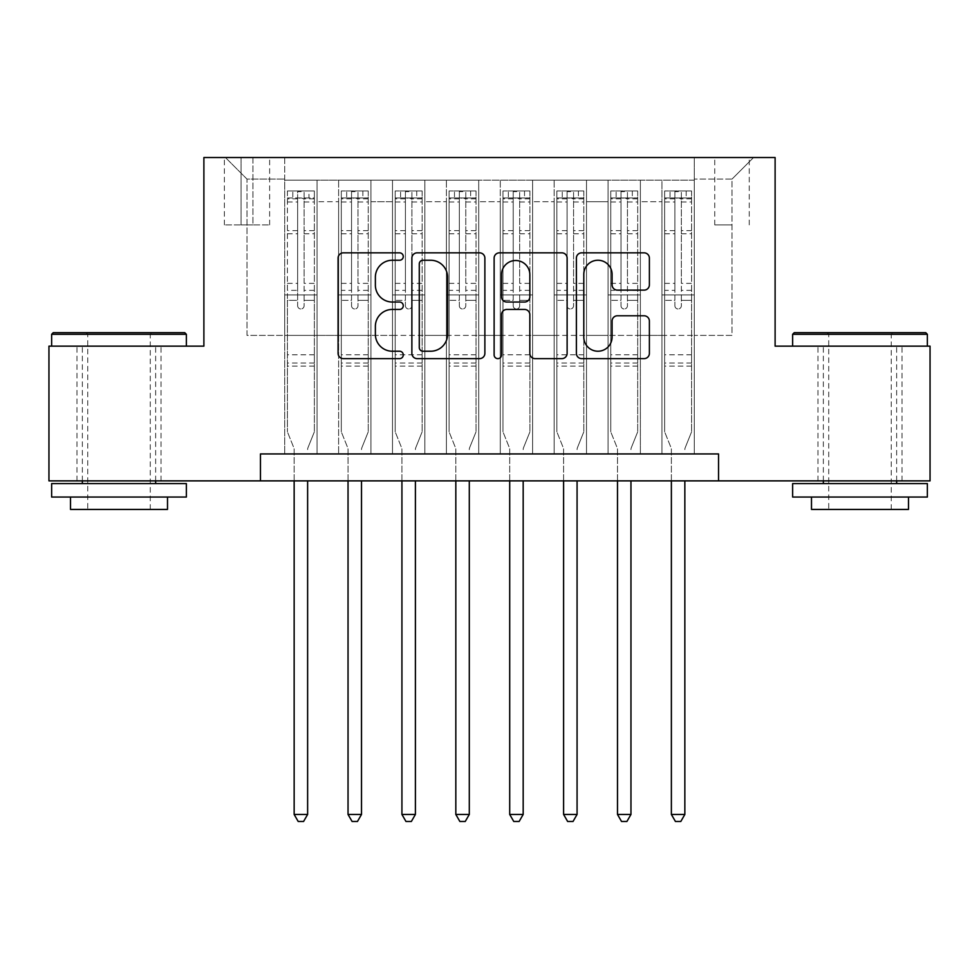 <?xml version="1.0" encoding="UTF-8"?>
<svg xmlns="http://www.w3.org/2000/svg" width="979" height="979" viewBox="0 0 979 979"><rect width="100%" height="100%" fill="white"/><g stroke="black" fill="none" stroke-linecap="round" stroke-linejoin="round"><path stroke-width="0.73" stroke-dasharray="4.89 3.67" d="M403.275 256.547A3.708 3.708 0 0 0 399.579 252.839L343.372 252.839A5.287 5.287 0 0 0 338.085 258.126L338.085 353.346A5.287 5.287 0 0 0 343.372 358.632L399.579 358.632A3.708 3.708 0 0 0 403.275 354.924A3.708 3.708 0 0 0 399.579 351.228L392.298 351.228A16.924 16.924 0 0 1 375.373 334.304L375.373 326.362A16.924 16.924 0 0 1 392.298 309.437L399.579 309.437A3.708 3.708 0 0 0 403.275 305.729A3.708 3.708 0 0 0 399.579 302.034L392.298 302.034A16.924 16.924 0 0 1 375.373 285.109L375.373 277.167A16.924 16.924 0 0 1 392.298 260.243L399.579 260.243A3.708 3.708 0 0 0 403.275 256.547M859.99 346.15L927.358 346.15L859.99 346.15M859.99 480.873L817.954 480.873L859.99 480.873M119.01 346.15L51.642 346.15L119.01 346.15M119.01 480.873L76.974 480.873L119.01 480.873M732.011 157.533L714.756 157.533L732.011 157.533M732.011 224.901L714.756 224.901L732.011 224.901M694.282 453.938L694.282 180.173L284.718 180.173L284.718 453.938L317.049 453.938L284.718 453.938L317.049 453.938L284.718 453.938L284.718 180.173L317.049 180.173L317.049 453.938L317.049 180.173L317.049 335.381L338.612 335.381L317.049 335.381L317.049 180.173L284.718 180.173L694.282 180.173L694.282 453.938L661.951 453.938L661.951 180.173L608.057 180.173L608.057 453.938L608.057 180.173L640.388 180.173L640.388 453.938L640.388 180.173L640.388 335.381L640.388 180.173L661.951 180.173L661.951 453.938L694.282 453.938L661.951 453.938L694.282 453.938L694.282 179.096L694.282 335.381L732.011 335.381L732.011 179.096L694.282 179.096L732.011 179.096L732.011 335.381L694.282 335.381L694.282 294.96L694.282 453.938M608.057 453.938L640.388 453.938L608.057 453.938L640.388 453.938L608.057 453.938L608.057 294.96L608.057 335.381L586.507 335.381L586.507 201.723L586.507 335.381L608.057 335.381L608.057 201.723L608.057 335.381L661.951 335.381L640.388 335.381L640.388 294.96L640.388 335.381L608.057 335.381L608.057 294.96L640.388 294.96L640.388 453.938L640.388 294.96L608.057 294.96L608.057 453.938M586.507 453.938L586.507 180.173L554.163 180.173L554.163 453.938L554.163 180.173L586.507 180.173L586.507 453.938L554.163 453.938L586.507 453.938L554.163 453.938L586.507 453.938L586.507 294.96L586.507 453.938M532.613 453.938L532.613 180.173L500.281 180.173L500.281 453.938L500.281 180.173L532.613 180.173L532.613 453.938L500.281 453.938L532.613 453.938L500.281 453.938L532.613 453.938L532.613 201.723L532.613 335.381L554.163 335.381L532.613 335.381L532.613 294.96L532.613 453.938M478.719 453.938L478.719 180.173L446.387 180.173L446.387 453.938L446.387 180.173L478.719 180.173L478.719 453.938L446.387 453.938L478.719 453.938L446.387 453.938L478.719 453.938L478.719 201.723L478.719 335.381L500.281 335.381L478.719 335.381L478.719 294.96L478.719 453.938M424.837 453.938L424.837 180.173L392.493 180.173L392.493 453.938L392.493 180.173L424.837 180.173L424.837 453.938L392.493 453.938L424.837 453.938L392.493 453.938L424.837 453.938L424.837 201.723L424.837 335.381L446.387 335.381L424.837 335.381L424.837 294.96L424.837 453.938M370.943 453.938L370.943 180.173L338.612 180.173L338.612 453.938L338.612 180.173L370.943 180.173L370.943 453.938L338.612 453.938L370.943 453.938L338.612 453.938L370.943 453.938L370.943 294.96L370.943 453.938M661.951 201.723L661.951 335.381L661.951 180.173L661.951 201.723L640.388 201.723L661.951 201.723M554.163 201.723L554.163 335.381L554.163 180.173L532.613 180.173L532.613 201.723L532.613 180.173L554.163 180.173L554.163 201.723L532.613 201.723L554.163 201.723M500.281 201.723L500.281 335.381L500.281 180.173L478.719 180.173L478.719 201.723L478.719 180.173L500.281 180.173L500.281 201.723L478.719 201.723L500.281 201.723M446.387 201.723L446.387 335.381L446.387 180.173L424.837 180.173L424.837 201.723L424.837 180.173L446.387 180.173L446.387 201.723L424.837 201.723L446.387 201.723M370.943 201.723L370.943 335.381L370.943 180.173L370.943 201.723L392.493 201.723L392.493 335.381L370.943 335.381L392.493 335.381L392.493 180.173L370.943 180.173L392.493 180.173L392.493 201.723L370.943 201.723M260.463 480.873L260.463 453.938L260.463 480.873L260.463 453.938L718.537 453.938L260.463 453.938L718.537 453.938L718.537 480.873L48.95 480.873L48.95 346.15L203.889 346.15L203.889 157.533L775.111 157.533L775.111 346.15L930.05 346.15L930.05 480.873L718.537 480.873L718.537 453.938L718.537 480.873M241.067 157.533L224.362 157.533L241.067 157.533L241.067 224.901L224.362 224.901L252.925 224.901L241.067 224.901L241.067 157.533M252.925 157.533L269.629 157.533L252.925 157.533L252.925 224.901L269.629 224.901L252.925 224.901L252.925 157.533M694.282 157.533L284.718 157.533L753.561 157.533L694.282 157.533L694.282 180.173L694.282 157.533M284.718 157.533L225.439 157.533L284.718 157.533L284.718 335.381L246.989 335.381L246.989 179.096L284.718 179.096L246.989 179.096L225.439 157.533L246.989 179.096L246.989 335.381L284.718 335.381L284.718 157.533M338.612 201.723L338.612 335.381L338.612 180.173L317.049 180.173L338.612 180.173L338.612 201.723L317.049 201.723L338.612 201.723M608.057 180.173L586.507 180.173L586.507 201.723L586.507 180.173L608.057 180.173L608.057 201.723L608.057 180.173M554.163 335.381L586.507 335.381L554.163 335.381L554.163 294.96L554.163 335.381M500.281 335.381L532.613 335.381L500.281 335.381L500.281 294.96L500.281 335.381M446.387 335.381L478.719 335.381L446.387 335.381L446.387 294.96L446.387 335.381M392.493 335.381L424.837 335.381L392.493 335.381L392.493 294.96L392.493 335.381M338.612 335.381L370.943 335.381L370.943 294.96L370.943 335.381L338.612 335.381L338.612 294.96L370.943 294.96L338.612 294.96L338.612 453.938L338.612 335.381M284.718 335.381L317.049 335.381L317.049 294.96L317.049 453.938L317.049 294.96L317.049 335.381L284.718 335.381L284.718 294.96L317.049 294.96L284.718 294.96L284.718 453.938L284.718 335.381M661.951 335.381L694.282 335.381L661.951 335.381L661.951 294.96L661.951 335.381M284.718 294.96L317.049 294.96L284.718 294.96M338.612 294.96L370.943 294.96L338.612 294.96M392.493 294.96L424.837 294.96L392.493 294.96L392.493 453.938L392.493 294.96L424.837 294.96L392.493 294.96M446.387 294.96L478.719 294.96L446.387 294.96L446.387 453.938L446.387 294.96L478.719 294.96L446.387 294.96M500.281 294.96L532.613 294.96L500.281 294.96L500.281 453.938L500.281 294.96L532.613 294.96L500.281 294.96M554.163 294.96L586.507 294.96L554.163 294.96L554.163 453.938L554.163 294.96L586.507 294.96L554.163 294.96M608.057 294.96L640.388 294.96L608.057 294.96M661.951 294.96L694.282 294.96L661.951 294.96L661.951 453.938L661.951 294.96L694.282 294.96L661.951 294.96M753.561 157.533L732.011 179.096L753.561 157.533M484.874 353.346L484.874 258.126A5.287 5.287 0 0 0 479.588 252.839L417.164 252.839A5.287 5.287 0 0 0 411.878 258.126L411.878 353.346A5.287 5.287 0 0 0 417.164 358.632L479.588 358.632A5.287 5.287 0 0 0 484.874 353.346M422.977 260.243A3.708 3.708 0 0 0 419.281 263.951L419.281 347.521A3.708 3.708 0 0 0 422.977 351.228L430.65 351.228A16.924 16.924 0 0 0 447.574 334.304L447.574 277.167A16.924 16.924 0 0 0 430.65 260.243L422.977 260.243M499.412 252.839L561.836 252.839A5.287 5.287 0 0 1 567.122 258.126L567.122 353.346A5.287 5.287 0 0 1 561.836 358.632L535.121 358.632A5.287 5.287 0 0 1 529.835 353.346L529.835 314.724A5.287 5.287 0 0 0 524.548 309.437L506.828 309.437A5.287 5.287 0 0 0 501.529 314.724L501.529 354.924A3.708 3.708 0 0 1 497.834 358.632A3.708 3.708 0 0 1 494.126 354.924L494.126 258.126A5.287 5.287 0 0 1 499.412 252.839M529.835 274.658A14.147 14.147 0 0 0 515.688 260.512A14.147 14.147 0 0 0 501.529 274.658L501.529 296.747A5.287 5.287 0 0 0 506.828 302.034L524.548 302.034A5.287 5.287 0 0 0 529.835 296.747L529.835 274.658M617.382 290.127L644.084 290.127A5.287 5.287 0 0 0 649.383 284.84L649.383 258.126A5.287 5.287 0 0 0 644.084 252.839L581.673 252.839A5.287 5.287 0 0 0 576.386 258.126L576.386 353.346A5.287 5.287 0 0 0 581.673 358.632L644.084 358.632A5.287 5.287 0 0 0 649.383 353.346L649.383 321.075A5.287 5.287 0 0 0 644.084 315.789L617.382 315.789A5.287 5.287 0 0 0 612.083 321.075L612.083 337.082A14.147 14.147 0 0 1 597.936 351.228A14.147 14.147 0 0 1 583.79 337.082L583.79 274.389A14.147 14.147 0 0 1 597.936 260.243A14.147 14.147 0 0 1 612.083 274.389L612.083 284.84A5.287 5.287 0 0 0 617.382 290.127M297.653 305.729A3.231 3.231 0 0 0 300.883 308.972A3.231 3.231 0 0 1 297.653 305.729L297.653 300.333L297.653 305.729M314.222 190.954L308.972 190.954L308.972 197.954L314.357 197.966L314.357 190.954L287.41 190.954L287.41 431.837L287.41 300.333L297.653 300.333L297.653 290.359L287.41 290.359M287.41 190.954L287.41 300.333L297.653 300.333L297.653 199.373C299.807 197.501 301.96 197.501 304.114 199.373L304.114 283.359L314.357 283.359L314.357 431.837L314.357 300.333L304.114 300.333L304.114 305.729A3.231 3.231 0 0 1 300.883 308.972A3.231 3.231 0 0 0 304.114 305.729L304.114 283.359M314.357 197.966L314.357 283.359M314.357 190.954L314.357 300.333L304.114 300.333L304.114 191.615L297.653 191.615L297.653 290.359M308.972 190.954L287.545 190.954M308.972 197.954L292.807 197.954L292.807 190.954M287.41 197.966L314.222 197.954M287.545 197.954L292.807 197.954M308.006 447.611L314.357 431.837L308.006 447.611A5.385 5.385 0 0 0 307.626 449.618A5.385 5.385 0 0 1 308.006 447.611M294.153 480.873L294.153 449.618A5.385 5.385 0 0 0 293.761 447.611L287.41 431.837L293.761 447.611A5.385 5.385 0 0 1 294.153 449.618L294.153 814.455L307.626 814.455L307.626 480.873M314.357 366.097L287.41 366.097M294.153 814.455L298.191 821.467L303.576 821.467L307.626 814.455M297.653 199.373L297.653 191.615M304.114 199.373L304.114 191.615M184.75 332.676L53.258 332.676M51.642 334.292L186.365 334.292M51.642 497.051L186.365 497.051M51.642 483.577L186.365 483.577M70.5 509.435L167.507 509.435M119.01 334.292L87.755 334.292L119.01 334.292M925.742 332.676L794.25 332.676M792.635 334.292L927.358 334.292M792.635 497.051L927.358 497.051M792.635 483.577L927.358 483.577M811.493 509.435L908.5 509.435M859.99 334.292L828.736 334.292L859.99 334.292M351.547 305.729A3.231 3.231 80.7 0 0 354.777 308.972A3.231 3.231 -99.3 0 1 351.547 305.729L351.547 300.333L351.547 305.729M362.854 190.954L362.854 197.954L368.251 197.966L368.251 190.954L341.304 190.954L341.304 431.837L341.304 300.333L351.547 300.333L351.547 290.359L341.304 290.359M341.304 190.954L341.304 300.333L351.547 300.333L351.547 199.373C353.688 197.501 355.842 197.501 358.008 199.373L358.008 283.359L368.251 283.359L368.251 431.837L368.251 300.333L358.008 300.333L358.008 305.729A3.231 3.231 -99.3 0 1 354.777 308.972A3.231 3.231 80.7 0 0 358.008 305.729L358.008 283.359M368.251 197.966L368.251 283.359M368.251 190.954L368.251 300.333L358.008 300.333L358.008 191.615L351.547 191.615L351.547 290.359M362.854 197.954L346.688 197.954L346.688 190.954M341.304 197.966L346.688 197.954M361.9 447.611L368.251 431.837L361.9 447.611A5.385 5.385 -99.3 0 0 361.508 449.618A5.385 5.385 -99.3 0 1 361.9 447.611M348.034 480.873L348.034 449.618A5.385 5.385 -99.3 0 0 347.655 447.611L341.304 431.837L347.655 447.611A5.385 5.385 -99.3 0 1 348.034 449.618L348.034 814.455L361.508 814.455L361.508 480.873M368.116 190.954L341.438 190.954L368.116 190.954M341.438 197.954L368.116 197.954L341.438 197.954M368.251 366.097L341.304 366.097M348.034 814.455L352.085 821.467L357.47 821.467L361.508 814.455M358.008 199.373L358.008 191.615M351.547 199.373L351.547 191.615L351.547 199.373M405.428 305.729A3.231 3.231 80.7 0 0 408.659 308.972A3.231 3.231 -99.3 0 1 405.428 305.729L405.428 300.333L405.428 305.729M416.748 190.954L416.748 197.954L422.133 197.966L422.133 190.954L395.198 190.954L395.198 431.837L395.198 300.333L405.428 300.333L405.428 290.359L395.198 290.359M395.198 190.954L395.198 300.333L405.428 300.333L405.428 199.373C407.582 197.501 409.736 197.501 411.902 199.373L411.902 283.359L422.133 283.359L422.133 431.837L422.133 300.333L411.902 300.333L411.902 305.729A3.231 3.231 -99.3 0 1 408.659 308.972A3.231 3.231 80.7 0 0 411.902 305.729L411.902 283.359M422.133 197.966L422.133 283.359M422.133 190.954L422.133 300.333L411.902 300.333L411.902 191.615L405.428 191.615L405.428 290.359M416.748 197.954L400.582 197.954L400.582 190.954M395.198 197.966L400.582 197.954M415.794 447.611L422.133 431.837L415.794 447.611A5.385 5.385 -99.3 0 0 415.402 449.618A5.385 5.385 -99.3 0 1 415.794 447.611M401.928 480.873L401.928 449.618A5.385 5.385 -99.3 0 0 401.537 447.611L395.198 431.837L401.537 447.611A5.385 5.385 -99.3 0 1 401.928 449.618L401.928 814.455L415.402 814.455L415.402 480.873M421.998 190.954L395.332 190.954L421.998 190.954M395.332 197.954L421.998 197.954L395.332 197.954M422.133 366.097L395.198 366.097M401.928 814.455L405.967 821.467L411.364 821.467L415.402 814.455M411.902 199.373L411.902 191.615M405.428 199.373L405.428 191.615L405.428 199.373M459.322 305.729A3.231 3.231 80.7 0 0 462.553 308.972A3.231 3.231 -99.3 0 1 459.322 305.729L459.322 300.333L459.322 305.729M470.642 190.954L470.642 197.954L476.027 197.966L476.027 190.954L449.08 190.954L449.08 431.837L449.08 300.333L459.322 300.333L459.322 290.359L449.08 290.359M449.08 190.954L449.08 300.333L459.322 300.333L459.322 199.373C461.476 197.501 463.63 197.501 465.784 199.373L465.784 283.359L476.027 283.359L476.027 431.837L476.027 300.333L465.784 300.333L465.784 305.729A3.231 3.231 -99.3 0 1 462.553 308.972A3.231 3.231 80.7 0 0 465.784 305.729L465.784 283.359M476.027 197.966L476.027 283.359M476.027 190.954L476.027 300.333L465.784 300.333L465.784 191.615L459.322 191.615L459.322 290.359M470.642 197.954L454.476 197.954L454.476 190.954M449.08 197.966L454.476 197.954M469.675 447.611L476.027 431.837L469.675 447.611A5.385 5.385 -99.3 0 0 469.296 449.618A5.385 5.385 -99.3 0 1 469.675 447.611M455.822 480.873L455.822 449.618A5.385 5.385 -99.3 0 0 455.431 447.611L449.08 431.837L455.431 447.611A5.385 5.385 -99.3 0 1 455.822 449.618L455.822 814.455L469.296 814.455L469.296 480.873M475.892 190.954L449.214 190.954L475.892 190.954M449.214 197.954L475.892 197.954L449.214 197.954M476.027 366.097L449.08 366.097M455.822 814.455L459.861 821.467L465.245 821.467L469.296 814.455M465.784 199.373L465.784 191.615M459.322 199.373L459.322 191.615L459.322 199.373M513.216 305.729A3.231 3.231 80.7 0 0 516.447 308.972A3.231 3.231 -99.3 0 1 513.216 305.729L513.216 300.333L513.216 305.729M524.524 190.954L524.524 197.954L529.92 197.966L529.92 190.954L502.973 190.954L502.973 431.837L502.973 300.333L513.216 300.333L513.216 290.359L502.973 290.359M502.973 190.954L502.973 300.333L513.216 300.333L513.216 199.373C515.358 197.501 517.512 197.501 519.678 199.373L519.678 283.359L529.92 283.359L529.92 431.837L529.92 300.333L519.678 300.333L519.678 305.729A3.231 3.231 -99.3 0 1 516.447 308.972A3.231 3.231 80.7 0 0 519.678 305.729L519.678 283.359M529.92 197.966L529.92 283.359M529.92 190.954L529.92 300.333L519.678 300.333L519.678 191.615L513.216 191.615L513.216 290.359M524.524 197.954L508.358 197.954L508.358 190.954M502.973 197.966L508.358 197.954M523.569 447.611L529.92 431.837L523.569 447.611A5.385 5.385 -99.3 0 0 523.178 449.618A5.385 5.385 -99.3 0 1 523.569 447.611M509.704 480.873L509.704 449.618A5.385 5.385 -99.3 0 0 509.325 447.611L502.973 431.837L509.325 447.611A5.385 5.385 -99.3 0 1 509.704 449.618L509.704 814.455L523.178 814.455L523.178 480.873M529.786 190.954L503.108 190.954L529.786 190.954M503.108 197.954L529.786 197.954L503.108 197.954M529.92 366.097L502.973 366.097M509.704 814.455L513.755 821.467L519.139 821.467L523.178 814.455M519.678 199.373L519.678 191.615M513.216 199.373L513.216 191.615L513.216 199.373M567.098 305.729A3.231 3.231 80.7 0 0 570.341 308.972A3.231 3.231 -99.3 0 1 567.098 305.729L567.098 300.333L567.098 305.729M578.418 190.954L578.418 197.954L583.802 197.966L583.802 190.954L556.867 190.954L556.867 431.837L556.867 300.333L567.098 300.333L567.098 290.359L556.867 290.359M556.867 190.954L556.867 300.333L567.098 300.333L567.098 199.373C569.252 197.501 571.406 197.501 573.572 199.373L573.572 283.359L583.802 283.359L583.802 431.837L583.802 300.333L573.572 300.333L573.572 305.729A3.231 3.231 -99.3 0 1 570.341 308.972A3.231 3.231 80.7 0 0 573.572 305.729L573.572 283.359M583.802 197.966L583.802 283.359M583.802 190.954L583.802 300.333L573.572 300.333L573.572 191.615L567.098 191.615L567.098 290.359M578.418 197.954L562.252 197.954L562.252 190.954M556.867 197.966L562.252 197.954M577.463 447.611L583.802 431.837L577.463 447.611A5.385 5.385 -99.3 0 0 577.072 449.618A5.385 5.385 -99.3 0 1 577.463 447.611M563.598 480.873L563.598 449.618A5.385 5.385 -99.3 0 0 563.206 447.611L556.867 431.837L563.206 447.611A5.385 5.385 -99.3 0 1 563.598 449.618L563.598 814.455L577.072 814.455L577.072 480.873M583.668 190.954L557.002 190.954L583.668 190.954M557.002 197.954L583.668 197.954L557.002 197.954M583.802 366.097L556.867 366.097M563.598 814.455L567.636 821.467L573.033 821.467L577.072 814.455M573.572 199.373L573.572 191.615M567.098 199.373L567.098 191.615L567.098 199.373M620.992 305.729A3.231 3.231 80.7 0 0 624.223 308.972A3.231 3.231 -99.3 0 1 620.992 305.729L620.992 300.333L620.992 305.729M632.312 190.954L632.312 197.954L637.696 197.966L637.696 190.954L610.749 190.954L610.749 431.837L610.749 300.333L620.992 300.333L620.992 290.359L610.749 290.359M610.749 190.954L610.749 300.333L620.992 300.333L620.992 199.373C623.146 197.501 625.3 197.501 627.453 199.373L627.453 283.359L637.696 283.359L637.696 431.837L637.696 300.333L627.453 300.333L627.453 305.729A3.231 3.231 -99.3 0 1 624.223 308.972A3.231 3.231 80.7 0 0 627.453 305.729L627.453 283.359M637.696 197.966L637.696 283.359M637.696 190.954L637.696 300.333L627.453 300.333L627.453 191.615L620.992 191.615L620.992 290.359M632.312 197.954L616.146 197.954L616.146 190.954M610.749 197.966L616.146 197.954M631.345 447.611L637.696 431.837L631.345 447.611A5.385 5.385 -99.3 0 0 630.966 449.618A5.385 5.385 -99.3 0 1 631.345 447.611M617.492 480.873L617.492 449.618A5.385 5.385 -99.3 0 0 617.1 447.611L610.749 431.837L617.1 447.611A5.385 5.385 -99.3 0 1 617.492 449.618L617.492 814.455L630.966 814.455L630.966 480.873M637.562 190.954L610.884 190.954L637.562 190.954M610.884 197.954L637.562 197.954L610.884 197.954M637.696 366.097L610.749 366.097M617.492 814.455L621.53 821.467L626.915 821.467L630.966 814.455M627.453 199.373L627.453 191.615M620.992 199.373L620.992 191.615L620.992 199.373M674.886 305.729A3.231 3.231 80.7 0 0 678.117 308.972A3.231 3.231 -99.3 0 1 674.886 305.729L674.886 300.333L674.886 305.729M686.193 190.954L686.193 197.954L691.59 197.966L691.59 190.954L664.643 190.954L664.643 431.837L664.643 300.333L674.886 300.333L674.886 290.359L664.643 290.359M664.643 190.954L664.643 300.333L674.886 300.333L674.886 199.373C677.027 197.501 679.181 197.501 681.347 199.373L681.347 283.359L691.59 283.359L691.59 431.837L691.59 300.333L681.347 300.333L681.347 305.729A3.231 3.231 -99.3 0 1 678.117 308.972A3.231 3.231 80.7 0 0 681.347 305.729L681.347 283.359M691.59 197.966L691.59 283.359M691.59 190.954L691.59 300.333L681.347 300.333L681.347 191.615L674.886 191.615L674.886 290.359M686.193 197.954L670.028 197.954L670.028 190.954M664.643 197.966L670.028 197.954M685.239 447.611L691.59 431.837L685.239 447.611A5.385 5.385 -99.3 0 0 684.847 449.618A5.385 5.385 -99.3 0 1 685.239 447.611M671.374 480.873L671.374 449.618A5.385 5.385 -99.3 0 0 670.994 447.611L664.643 431.837L670.994 447.611A5.385 5.385 -99.3 0 1 671.374 449.618L671.374 814.455L684.847 814.455L684.847 480.873M691.455 190.954L664.778 190.954L691.455 190.954M664.778 197.954L691.455 197.954L664.778 197.954M691.59 366.097L664.643 366.097M671.374 814.455L675.424 821.467L680.809 821.467L684.847 814.455M681.347 199.373L681.347 191.615M674.886 199.373L674.886 191.615L674.886 199.373M608.057 201.723L586.507 201.723L608.057 201.723M314.357 354.777L287.41 354.777M314.357 290.359L304.114 290.359M287.41 283.359L297.653 283.359M297.653 230.628L287.41 230.628M314.357 230.628L304.114 230.628M287.41 233.773L297.653 233.773M304.114 233.773L314.357 233.773M297.653 198.823L287.41 198.823M287.41 201.968L297.653 201.968M314.357 198.823L304.114 198.823M304.114 201.968L314.357 201.968M314.357 363.05L287.41 363.05M368.251 354.777L341.304 354.777M368.251 290.359L358.008 290.359M341.304 283.359L351.547 283.359M351.547 230.628L341.304 230.628M368.251 230.628L358.008 230.628M341.304 233.773L351.547 233.773M358.008 233.773L368.251 233.773M351.547 198.823L341.304 198.823M341.304 201.968L351.547 201.968M368.251 198.823L358.008 198.823M358.008 201.968L368.251 201.968M368.251 363.05L341.304 363.05M422.133 354.777L395.198 354.777M422.133 290.359L411.902 290.359M395.198 283.359L405.428 283.359M405.428 230.628L395.198 230.628M422.133 230.628L411.902 230.628M395.198 233.773L405.428 233.773M411.902 233.773L422.133 233.773M405.428 198.823L395.198 198.823M395.198 201.968L405.428 201.968M422.133 198.823L411.902 198.823M411.902 201.968L422.133 201.968M422.133 363.05L395.198 363.05M476.027 354.777L449.08 354.777M476.027 290.359L465.784 290.359M449.08 283.359L459.322 283.359M459.322 230.628L449.08 230.628M476.027 230.628L465.784 230.628M449.08 233.773L459.322 233.773M465.784 233.773L476.027 233.773M459.322 198.823L449.08 198.823M449.08 201.968L459.322 201.968M476.027 198.823L465.784 198.823M465.784 201.968L476.027 201.968M476.027 363.05L449.08 363.05M529.92 354.777L502.973 354.777M529.92 290.359L519.678 290.359M502.973 283.359L513.216 283.359M513.216 230.628L502.973 230.628M529.92 230.628L519.678 230.628M502.973 233.773L513.216 233.773M519.678 233.773L529.92 233.773M513.216 198.823L502.973 198.823M502.973 201.968L513.216 201.968M529.92 198.823L519.678 198.823M519.678 201.968L529.92 201.968M529.92 363.05L502.973 363.05M583.802 354.777L556.867 354.777M583.802 290.359L573.572 290.359M556.867 283.359L567.098 283.359M567.098 230.628L556.867 230.628M583.802 230.628L573.572 230.628M556.867 233.773L567.098 233.773M573.572 233.773L583.802 233.773M567.098 198.823L556.867 198.823M556.867 201.968L567.098 201.968M583.802 198.823L573.572 198.823M573.572 201.968L583.802 201.968M583.802 363.05L556.867 363.05M637.696 354.777L610.749 354.777M637.696 290.359L627.453 290.359M610.749 283.359L620.992 283.359M620.992 230.628L610.749 230.628M637.696 230.628L627.453 230.628M610.749 233.773L620.992 233.773M627.453 233.773L637.696 233.773M620.992 198.823L610.749 198.823M610.749 201.968L620.992 201.968M637.696 198.823L627.453 198.823M627.453 201.968L637.696 201.968M637.696 363.05L610.749 363.05M691.59 354.777L664.643 354.777M691.59 290.359L681.347 290.359M664.643 283.359L674.886 283.359M674.886 230.628L664.643 230.628M691.59 230.628L681.347 230.628M664.643 233.773L674.886 233.773M681.347 233.773L691.59 233.773M674.886 198.823L664.643 198.823M664.643 201.968L674.886 201.968M691.59 198.823L681.347 198.823M681.347 201.968L691.59 201.968M691.59 363.05L664.643 363.05M817.954 480.873L817.954 346.15M76.974 480.873L76.974 346.15M714.756 224.901L714.756 157.533M224.362 224.901L224.362 157.533M269.629 224.901L269.629 157.533M749.253 224.901L749.253 157.533M161.045 480.873L161.045 346.15M902.026 480.873L902.026 346.15M150.264 509.435L150.264 334.292L151.88 332.676M82.358 480.873L82.358 346.15M155.649 480.873L155.649 346.15M86.14 332.676L87.755 334.292L87.755 509.435M891.245 509.435L891.245 334.292L892.86 332.676M823.351 480.873L823.351 346.15M896.642 480.873L896.642 346.15M827.12 332.676L828.736 334.292L828.736 509.435"/><path stroke-width="1.47" d="M403.275 256.547A3.708 3.708 0 0 0 399.579 252.839L343.372 252.839A5.287 5.287 0 0 0 338.085 258.126L338.085 353.346A5.287 5.287 0 0 0 343.372 358.632L399.579 358.632A3.708 3.708 0 0 0 403.275 354.924A3.708 3.708 0 0 0 399.579 351.228L392.298 351.228A16.924 16.924 0 0 1 375.373 334.304L375.373 326.362A16.924 16.924 0 0 1 392.298 309.437L399.579 309.437A3.708 3.708 0 0 0 403.275 305.729A3.708 3.708 0 0 0 399.579 302.034L392.298 302.034A16.924 16.924 0 0 1 375.373 285.109L375.373 277.167A16.924 16.924 0 0 1 392.298 260.243L399.579 260.243A3.708 3.708 0 0 0 403.275 256.547M644.084 290.127A5.287 5.287 0 0 0 649.383 284.84L649.383 258.126A5.287 5.287 0 0 0 644.084 252.839L581.673 252.839A5.287 5.287 0 0 0 576.386 258.126L576.386 353.346A5.287 5.287 0 0 0 581.673 358.632L644.084 358.632A5.287 5.287 0 0 0 649.383 353.346L649.383 321.075A5.287 5.287 0 0 0 644.084 315.789L617.382 315.789A5.287 5.287 0 0 0 612.083 321.075L612.083 337.082A14.147 14.147 0 0 1 597.936 351.228A14.147 14.147 0 0 1 583.79 337.082L583.79 274.389A14.147 14.147 0 0 1 597.936 260.243A14.147 14.147 0 0 1 612.083 274.389L612.083 284.84A5.287 5.287 0 0 0 617.382 290.127L644.084 290.127M260.463 480.873L48.95 480.873L48.95 346.15L203.889 346.15L203.889 157.533L775.111 157.533L775.111 346.15L930.05 346.15L930.05 480.873L718.537 480.873L718.537 453.938L260.463 453.938L260.463 480.873L718.537 480.873M484.874 258.126A5.287 5.287 0 0 0 479.588 252.839L417.164 252.839A5.287 5.287 0 0 0 411.878 258.126L411.878 353.346A5.287 5.287 0 0 0 417.164 358.632L479.588 358.632A5.287 5.287 0 0 0 484.874 353.346L484.874 258.126M499.412 252.839L561.836 252.839A5.287 5.287 0 0 1 567.122 258.126L567.122 353.346A5.287 5.287 0 0 1 561.836 358.632L535.121 358.632A5.287 5.287 0 0 1 529.835 353.346L529.835 314.724A5.287 5.287 0 0 0 524.548 309.437L506.828 309.437A5.287 5.287 0 0 0 501.529 314.724L501.529 354.924A3.708 3.708 0 0 1 497.834 358.632A3.708 3.708 0 0 1 494.126 354.924L494.126 258.126A5.287 5.287 0 0 1 499.412 252.839M422.977 260.243A3.708 3.708 0 0 0 419.281 263.951L419.281 347.521A3.708 3.708 0 0 0 422.977 351.228L430.65 351.228A16.924 16.924 0 0 0 447.574 334.304L447.574 277.167A16.924 16.924 0 0 0 430.65 260.243L422.977 260.243M529.835 274.658A14.147 14.147 0 0 0 515.688 260.512A14.147 14.147 0 0 0 501.529 274.658L501.529 296.747A5.287 5.287 0 0 0 506.828 302.034L524.548 302.034A5.287 5.287 0 0 0 529.835 296.747L529.835 274.658M294.153 480.873L294.153 814.455L307.626 814.455L307.626 480.873M307.626 814.455L303.576 821.467L298.191 821.467L294.153 814.455M53.258 332.676L184.75 332.676L186.365 334.292L51.642 334.292L53.258 332.676M119.01 497.051L51.642 497.051L51.642 483.577L186.365 483.577L186.365 497.051L119.01 497.051M167.507 497.051L167.507 509.435L70.5 509.435L70.5 497.051M794.25 332.676L925.742 332.676L927.358 334.292L792.635 334.292L794.25 332.676M859.99 497.051L792.635 497.051L792.635 483.577L927.358 483.577L927.358 497.051L859.99 497.051M908.5 497.051L908.5 509.435L811.493 509.435L811.493 497.051M348.034 480.873L348.034 814.455L361.508 814.455L361.508 480.873M361.508 814.455L357.47 821.467L352.085 821.467L348.034 814.455M401.928 480.873L401.928 814.455L415.402 814.455L415.402 480.873M415.402 814.455L411.364 821.467L405.967 821.467L401.928 814.455M455.822 480.873L455.822 814.455L469.296 814.455L469.296 480.873M469.296 814.455L465.245 821.467L459.861 821.467L455.822 814.455M509.704 480.873L509.704 814.455L523.178 814.455L523.178 480.873M523.178 814.455L519.139 821.467L513.755 821.467L509.704 814.455M563.598 480.873L563.598 814.455L577.072 814.455L577.072 480.873M577.072 814.455L573.033 821.467L567.636 821.467L563.598 814.455M617.492 480.873L617.492 814.455L630.966 814.455L630.966 480.873M630.966 814.455L626.915 821.467L621.53 821.467L617.492 814.455M671.374 480.873L671.374 814.455L684.847 814.455L684.847 480.873M684.847 814.455L680.809 821.467L675.424 821.467L671.374 814.455M51.642 346.15L51.642 334.292M82.358 483.577L82.358 480.873M155.649 483.577L155.649 480.873M186.365 346.15L186.365 334.292M792.635 346.15L792.635 334.292M823.351 483.577L823.351 480.873M896.642 483.577L896.642 480.873M927.358 346.15L927.358 334.292"/></g></svg>

